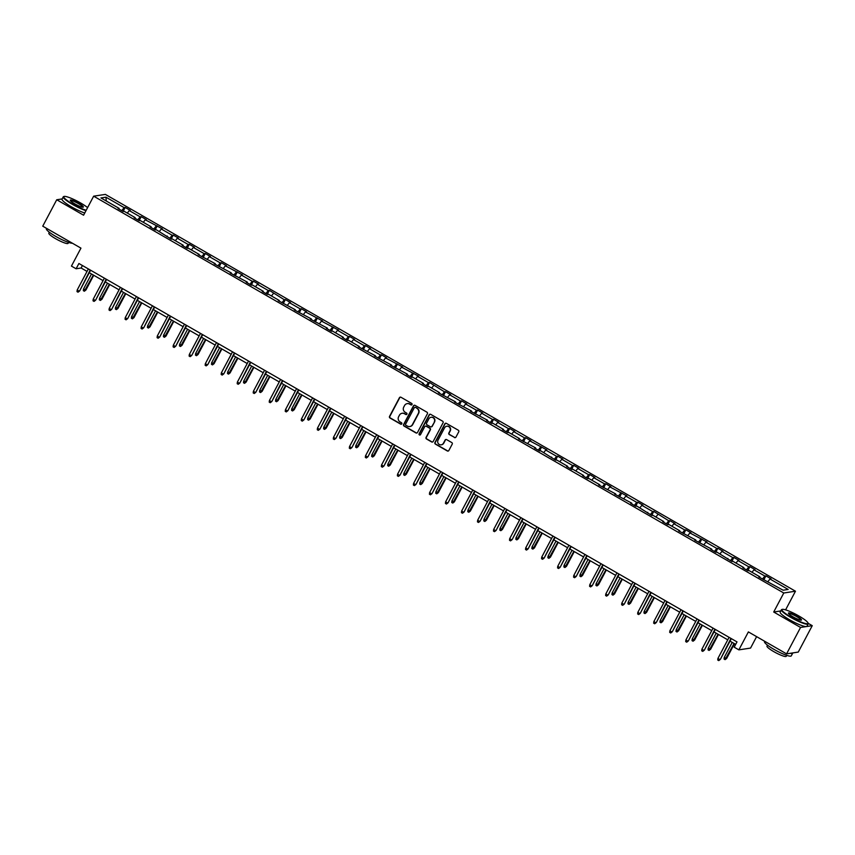 <?xml version="1.0" encoding="UTF-8"?>
<svg xmlns="http://www.w3.org/2000/svg" width="855" height="855" viewBox="0 0 855 855"><rect width="100%" height="100%" fill="white"/><g stroke="black" fill="none" stroke-linecap="round" stroke-linejoin="round"><path stroke-width="1.28" d="M412.014 404.554A0.834 0.802 -98.7 0 0 411.693 403.421L400.984 397.265A1.186 1.144 -98.7 0 0 399.424 397.725L389.538 416.385A1.186 1.144 -98.7 0 0 389.998 418.01L400.706 424.166A0.834 0.802 -98.7 0 0 401.797 423.845A0.834 0.802 -98.7 0 0 401.476 422.712L400.087 421.91A3.805 3.666 -98.7 0 1 398.622 416.738L399.445 415.188A3.805 3.666 -98.7 0 1 404.426 413.724L405.815 414.515A0.834 0.802 -98.7 0 0 406.905 414.194A0.834 0.802 -98.7 0 0 406.585 413.072L405.195 412.27A3.805 3.666 -98.7 0 1 403.731 407.098L404.554 405.537A3.805 3.666 -98.7 0 1 409.534 404.073L410.924 404.875A0.834 0.802 -98.7 0 0 412.014 404.554M62.159 198.926L56.729 199.76L42.75 226.169L80.947 248.132L71.435 266.097L76.106 268.78L81.118 268.01L87.039 271.42M780.807 610.93L773.711 612.02L800.558 627.452L812.25 625.668L798.271 652.076L786.579 653.872L748.382 631.909L738.87 649.864L750.562 648.079L756.611 636.644M800.558 627.452L786.579 653.872M454.411 437.525A1.186 1.144 -98.7 0 0 455.961 437.065L458.74 431.828A1.186 1.144 -98.7 0 0 458.28 430.215L446.385 423.375A1.186 1.144 -98.7 0 0 444.824 423.834L434.949 442.495A1.186 1.144 -98.7 0 0 435.409 444.108L447.293 450.948A1.186 1.144 -98.7 0 0 448.854 450.489L452.21 444.173A1.186 1.144 -98.7 0 0 451.75 442.548L446.652 439.63A1.186 1.144 -98.7 0 0 445.102 440.079L443.435 443.221A3.185 3.067 -98.7 0 1 438.23 443.478A3.185 3.067 -98.7 0 1 438.049 440.122L444.557 427.831A3.185 3.067 -98.7 0 1 449.751 427.575A3.185 3.067 -98.7 0 1 449.944 430.931L448.864 432.983A1.186 1.144 -98.7 0 0 449.324 434.597L454.721 437.471A1.186 1.144 -98.7 0 0 455.298 437.621M738.87 649.864L734.199 647.182L736.999 641.891L78.906 263.5L76.106 268.78M773.711 612.02L783.779 592.996L93.655 196.18L105.347 194.395L795.471 591.211L783.779 592.996M56.729 199.76L83.587 215.204L93.655 196.18M427.393 413.809A1.186 1.144 -98.7 0 0 426.934 412.185L415.038 405.345A1.186 1.144 -98.7 0 0 413.489 405.804L403.603 424.475A1.186 1.144 -98.7 0 0 404.062 426.089L415.958 432.929A1.186 1.144 -98.7 0 0 417.507 432.47L427.393 413.809M430.717 414.365L442.612 421.194A1.186 1.144 -98.7 0 1 443.061 422.819L433.186 441.479A1.186 1.144 -98.7 0 1 431.625 441.939L426.538 439.01A1.186 1.144 -98.7 0 1 426.079 437.397L430.086 429.83A1.186 1.144 -98.7 0 0 429.627 428.205L426.25 426.271A1.186 1.144 -98.7 0 0 424.689 426.731L420.521 434.607A0.834 0.802 -98.7 0 1 419.153 434.671A0.834 0.802 -98.7 0 1 419.11 433.795L429.157 414.814A1.186 1.144 -98.7 0 1 430.717 414.365M783.169 590.217L758.802 576.975L759.86 576.815L748.98 570.552L747.922 570.713L742.792 567.763L743.85 567.602L732.959 561.34L731.901 561.5L716.939 552.138L715.881 552.298L710.751 549.338L711.809 549.177L694.73 540.136L695.788 539.965L678.71 530.923L679.778 530.763L668.888 524.5L667.83 524.66L662.7 521.71L663.758 521.55L652.867 515.287L651.809 515.447L636.857 506.085L635.789 506.246L630.659 503.285L631.717 503.125L614.638 494.083L615.696 493.923L598.628 484.871L599.686 484.71L588.796 478.447L587.738 478.608L582.608 475.658L583.666 475.498L572.775 469.235L571.717 469.406L566.587 466.445L567.645 466.285L556.765 460.033L555.707 460.193L540.745 450.82L539.687 450.98L534.546 448.031L535.604 447.87L518.536 438.818L519.594 438.658L508.704 432.395L507.646 432.555L502.516 429.605L503.574 429.445L492.683 423.182L491.625 423.353L486.495 420.393L487.553 420.233L470.474 411.191L471.533 411.02L454.454 401.978L455.512 401.818L438.444 392.766L439.502 392.605L428.612 386.342L427.553 386.503L422.423 383.553L423.482 383.393L412.591 377.13L411.533 377.301L406.403 374.34L407.461 374.18L390.382 365.138L391.44 364.967L374.362 355.926L375.42 355.766L358.352 346.713L359.41 346.553L348.519 340.29L347.461 340.45L342.331 337.501L343.389 337.34L332.499 331.077L331.441 331.248L326.311 328.288L327.369 328.128L310.29 319.086L311.348 318.915L294.27 309.873L295.328 309.713L278.26 300.661L279.318 300.5L268.427 294.238L267.369 294.398L262.239 291.448L263.297 291.288L252.407 285.025L251.349 285.196L246.219 282.236L247.277 282.075L230.198 273.034L231.256 272.863L214.178 263.821L215.246 263.661L198.168 254.608L199.226 254.448L188.335 248.185L187.277 248.345L182.147 245.396L183.205 245.235L172.325 238.973L171.267 239.144L156.305 229.771L155.247 229.931L150.106 226.981L151.164 226.81L140.284 220.558L139.226 220.718L134.096 217.769L135.154 217.608L124.264 211.345L123.206 211.506L118.076 208.556L119.134 208.396L100.954 197.943L105.945 197.184L124.125 207.626L125.183 207.466L130.313 210.416L129.255 210.587L140.145 216.839L141.203 216.678L146.333 219.628L145.275 219.788L162.354 228.841L161.296 229.001L172.176 235.264L173.234 235.104L178.374 238.053L177.316 238.214L188.196 244.477L189.254 244.306L194.384 247.266L193.326 247.426L204.217 253.679L205.275 253.518L210.405 256.468L209.347 256.639L220.237 262.891L221.295 262.731L226.425 265.681L225.367 265.841L242.446 274.893L241.388 275.054L252.268 281.316L253.326 281.156L258.467 284.106L257.408 284.266L268.288 290.529L269.346 290.358L284.309 299.731L285.367 299.571L290.497 302.52L289.439 302.691L300.329 308.944L301.388 308.783L306.518 311.733L305.459 311.893L322.538 320.946L321.48 321.106L338.559 330.158L337.501 330.319L348.38 336.571L349.439 336.41L354.569 339.371L353.51 339.531L364.401 345.783L365.459 345.623L370.589 348.573L369.531 348.733L380.422 354.996L381.48 354.836L386.61 357.785L385.552 357.946L402.63 366.998L401.572 367.158L418.651 376.211L417.582 376.371L428.473 382.623L429.531 382.463L444.493 391.836L445.551 391.676L450.681 394.625L449.623 394.786L460.503 401.048L461.561 400.888L466.702 403.838L465.644 403.998L476.524 410.261L477.582 410.101L482.722 413.051L481.664 413.211L492.544 419.474L493.602 419.303L498.732 422.263L497.674 422.423L508.565 428.676L509.623 428.515L514.753 431.465L513.695 431.636L524.585 437.888L525.643 437.728L530.773 440.678L529.715 440.838L546.794 449.89L545.736 450.051L556.616 456.314L557.674 456.153L562.814 459.103L561.756 459.263L572.636 465.526L573.694 465.355L578.824 468.316L577.766 468.476L588.657 474.728L589.715 474.568L594.845 477.518L593.787 477.689L604.677 483.941L605.735 483.78L610.865 486.73L609.807 486.89L626.886 495.943L625.828 496.103L636.708 502.366L637.766 502.206L642.907 505.155L641.848 505.316L652.728 511.579L653.786 511.408L668.749 520.78L669.807 520.62L674.937 523.57L673.879 523.741L684.77 529.993L685.828 529.833L690.958 532.783L689.899 532.943L706.978 541.995L705.92 542.155L716.8 548.418L717.858 548.258L722.999 551.208L721.941 551.368L732.821 557.631L733.879 557.46L739.009 560.42L737.951 560.581L748.841 566.833L749.899 566.673L755.029 569.622L753.971 569.793L764.862 576.046L765.92 575.885L771.05 578.835L769.992 578.995L788.16 589.448L783.169 590.217M762.457 579.07L764.862 576.046M751.994 572.284L753.971 569.793M759.7 577.488L759.86 576.815M746.436 569.868L748.841 566.833M735.973 563.071L737.951 560.581M743.679 568.276L743.85 567.602M730.427 560.656L732.821 557.631M719.953 553.869L721.941 551.368M727.669 559.063L727.829 558.39M714.406 551.443L716.8 548.418M703.943 544.656L705.92 542.155M711.649 549.861L711.809 549.177M698.385 542.23L700.779 539.206M687.922 535.444L689.899 532.943M695.628 540.649L695.788 539.965M682.365 533.018L684.77 529.993M671.902 526.231L673.879 523.741M679.607 531.436L679.778 530.763M666.344 523.816L668.749 520.78M655.881 517.019L657.858 514.528M663.587 522.223L663.758 521.55M650.334 514.603L652.728 511.579M639.861 507.817L641.848 505.316M647.577 513.011L647.737 512.337M634.314 505.391L636.708 502.366M623.851 498.604L625.828 496.103M631.556 503.809L631.717 503.125M618.293 496.178L620.687 493.153M607.83 489.391L609.807 486.89M615.536 494.596L615.696 493.923M602.273 486.965L604.677 483.941M591.81 480.179L593.787 477.689M599.515 485.384L599.686 484.71M586.252 477.763L588.657 474.728M575.789 470.966L577.766 468.476M583.495 476.171L583.666 475.498M570.242 468.551L572.636 465.526M559.779 461.764L561.756 459.263M567.485 466.958L567.645 466.285M554.222 459.338L556.616 456.314M543.759 452.552L545.736 450.051M551.464 457.756L551.625 457.072M538.201 450.125L540.595 447.101M527.738 443.339L529.715 440.838M535.444 448.544L535.604 447.87M522.181 440.913L524.585 437.888M511.718 434.126L513.695 431.636M519.423 439.331L519.594 438.658M506.171 431.711L508.565 428.676M495.697 424.914L497.674 422.423M503.413 430.118L503.574 429.445M490.15 422.498L492.544 419.474M479.687 415.712L481.664 413.211M487.393 420.906L487.553 420.233M474.13 413.286L476.524 410.261M463.666 406.499L465.644 403.998M471.372 411.704L471.533 411.02M458.109 404.073L460.503 401.048M447.646 397.286L449.623 394.786M455.352 402.491L455.512 401.818M442.088 394.86L444.493 391.836M431.625 388.074L433.603 385.584M439.331 393.279L439.502 392.605M426.079 385.658L428.473 382.623M415.605 378.872L417.582 376.371M423.321 384.066L423.482 383.393M410.058 376.446L412.452 373.421M399.595 369.659L401.572 367.158M407.301 374.853L407.461 374.18M394.037 367.233L396.431 364.209M383.574 360.447L385.552 357.946M391.28 365.651L391.44 364.967M378.017 358.021L380.422 354.996M367.554 351.234L369.531 348.733M375.26 356.439L375.42 355.766M361.996 348.808L364.401 345.783M351.533 342.021L353.51 339.531M359.239 347.226L359.41 346.553M345.986 339.606L348.38 336.571M335.513 332.819L337.501 330.319M343.229 338.014L343.389 337.34M329.966 330.393L332.36 327.369M319.503 323.607L321.48 321.106M327.209 328.812L327.369 328.128M313.945 321.181L316.339 318.156M303.482 314.394L305.459 311.893M311.188 319.599L311.348 318.915M297.925 311.968L300.329 308.944M287.462 305.182L289.439 302.691M295.167 310.386L295.328 309.713M281.904 302.755L284.309 299.731M271.441 295.969L273.418 293.479M279.147 301.174L279.318 300.5M265.894 293.554L268.288 290.529M255.421 286.767L257.408 284.266M263.137 291.961L263.297 291.288M249.874 284.341L252.268 281.316M239.411 277.554L241.388 275.054M247.116 282.759L247.277 282.075M233.853 275.128L236.247 272.104M223.39 268.342L225.367 265.841M231.096 273.547L231.256 272.863M217.833 265.916L220.237 262.891M207.37 259.129L209.347 256.639M215.075 264.334L215.246 263.661M201.812 256.703L204.217 253.679M191.349 249.917L193.326 247.426M199.055 255.121L199.226 254.448M185.802 247.501L188.196 244.477M175.328 240.715L177.316 238.214M183.045 245.909L183.205 245.235M169.782 238.289L172.176 235.264M159.319 231.502L161.296 229.001M167.024 236.707L167.185 236.023M153.761 229.076L156.155 226.051M143.298 222.289L145.275 219.788M151.004 227.494L151.164 226.81M137.74 219.863L140.145 216.839M127.277 213.077L129.255 210.587M134.983 218.282L135.154 217.608M121.72 210.661L124.125 207.626M105.945 197.184L106.287 201.011M785.595 609.861L795.471 591.211M812.25 625.668L808.125 623.295M89.283 272.713L103.049 280.632M105.304 281.926L119.069 289.834M121.325 291.127L135.09 299.047M137.334 300.34L151.111 308.26M153.355 309.553L167.131 317.472M169.376 318.765L183.141 326.685M185.396 327.978L199.162 335.887M201.417 337.18L215.182 345.099M217.427 346.393L231.203 354.312M233.447 355.605L247.213 363.525M249.468 364.818L263.233 372.737M265.488 374.03L279.254 381.939M281.498 383.232L295.274 391.152M297.519 392.445L311.295 400.364M313.539 401.658L327.305 409.577M329.56 410.87L343.325 418.79M345.58 420.072L359.346 427.992M361.59 429.285L375.366 437.204M377.611 438.497L391.387 446.417M393.631 447.71L407.397 455.63M409.652 456.923L423.417 464.831M425.672 466.125L439.438 474.044M441.682 475.337L455.459 483.257M457.703 484.55L471.479 492.469M473.723 493.763L487.489 501.682M489.744 502.975L503.51 510.884M505.765 512.177L519.53 520.096M521.774 521.39L535.551 529.309M537.795 530.602L551.571 538.522M553.816 539.815L567.581 547.734M569.836 549.028L583.602 556.936M585.857 558.23L599.622 566.149M601.867 567.442L615.643 575.362M617.887 576.655L631.653 584.574M633.908 585.867L647.673 593.787M649.928 595.08L663.694 602.989M665.938 604.282L679.714 612.201M681.959 613.495L695.735 621.414M697.979 622.707L711.745 630.627M714 631.92L727.765 639.839M730.02 641.132L735.674 644.381M82.433 265.531L81.118 268.01M118.963 209.069L119.134 208.396M768.014 581.496L769.992 578.995M123.077 211.431L125.183 207.466M139.098 220.643L141.203 216.678M155.118 229.856L157.213 225.891M171.139 239.069L173.234 235.104M187.149 248.281L189.254 244.306M203.169 257.483L205.275 253.518M219.19 266.696L221.295 262.731M235.211 275.909L237.305 271.943M251.231 285.121L253.326 281.156M267.241 294.334L269.346 290.358M283.262 303.536L285.367 299.571M299.282 312.748L301.388 308.783M315.303 321.961L317.397 317.996M331.323 331.174L333.418 327.209M347.333 340.386L349.439 336.41M363.354 349.588L365.459 345.623M379.374 358.801L381.48 354.836M395.395 368.013L397.49 364.048M411.415 377.226L413.51 373.261M427.425 386.439L429.531 382.463M443.446 395.641L445.551 391.676M459.466 404.853L461.561 400.888M475.487 414.066L477.582 410.101M491.507 423.278L493.602 419.303M507.517 432.491L509.623 428.515M523.538 441.693L525.643 437.728M539.558 450.906L541.653 446.941M555.579 460.118L557.674 456.153M571.589 469.331L573.694 465.355M587.609 478.533L589.715 474.568M603.63 487.745L605.735 483.78M619.651 496.958L621.745 492.993M635.671 506.171L637.766 502.206M651.681 515.383L653.786 511.408M667.702 524.585L669.807 520.62M683.722 533.798L685.828 529.833M699.743 543.01L701.837 539.045M715.763 552.223L717.858 548.258M731.773 561.436L733.879 557.46M747.794 570.638L749.899 566.673M763.814 579.85L765.92 575.885M411.586 404.928A0.834 0.802 -98.7 0 1 411.234 404.821L409.855 404.03A3.805 3.666 -98.7 0 0 407.365 403.613M402.256 413.254A3.805 3.666 -98.7 0 1 404.746 413.67L406.136 414.472A0.834 0.802 -98.7 0 0 406.478 414.579M400.407 397.115A1.186 1.144 -98.7 0 0 399.745 397.671L389.859 416.342A1.186 1.144 -98.7 0 0 390.318 417.956L401.027 424.112A0.834 0.802 -98.7 0 0 401.38 424.219M414.472 405.195A1.186 1.144 -98.7 0 0 413.799 405.762L403.913 424.422A1.186 1.144 -98.7 0 0 404.372 426.047L416.267 432.876A1.186 1.144 -98.7 0 0 416.834 433.025M415.38 407.44A0.834 0.802 -98.7 0 0 414.29 407.76L405.612 424.144A0.834 0.802 -98.7 0 0 405.933 425.277L407.397 426.111A3.805 3.666 -98.7 0 0 412.377 424.646L418.309 413.457A3.805 3.666 -98.7 0 0 416.845 408.284L415.701 407.386A0.834 0.802 -98.7 0 0 415.028 407.333M409.887 426.527A3.805 3.666 -98.7 0 0 412.698 424.604L412.377 424.646M415.701 407.386L417.155 408.23A3.805 3.666 -98.7 0 1 418.629 413.403L412.698 424.604M425.683 426.121A1.186 1.144 -98.7 0 1 426.57 426.218L429.947 428.163A1.186 1.144 -98.7 0 1 430.396 429.776L426.389 437.343A1.186 1.144 -98.7 0 0 426.848 438.968L431.946 441.896A1.186 1.144 -98.7 0 0 432.512 442.046M430.14 414.215A1.186 1.144 -98.7 0 0 429.477 414.771L419.42 433.752A0.834 0.802 -98.7 0 0 420.094 434.981M434.244 421.975A3.185 3.067 -98.7 0 0 431.07 417.272A3.185 3.067 -98.7 0 0 428.857 418.875L426.56 423.204A1.186 1.144 -98.7 0 0 427.019 424.817L430.396 426.763A1.186 1.144 -98.7 0 0 431.957 426.303L434.564 421.921A3.185 3.067 -98.7 0 0 431.23 417.261M431.283 426.859A1.186 1.144 -98.7 0 0 432.267 426.25L431.957 426.303M434.564 421.921L432.267 426.25M446.93 426.218A3.185 3.067 -98.7 0 1 450.264 430.888L449.174 432.929A1.186 1.144 -98.7 0 0 449.634 434.543L454.721 437.471M441.383 444.782A3.185 3.067 -98.7 0 0 443.756 443.168L443.435 443.221M446.086 439.47A1.186 1.144 -98.7 0 0 445.412 440.036L443.756 443.168M445.818 423.225A1.186 1.144 -98.7 0 0 445.145 423.781L435.259 442.452A1.186 1.144 -98.7 0 0 435.719 444.066L447.614 450.906A1.186 1.144 -98.7 0 0 448.18 451.055M85.928 290.016L84.346 291.224L83.32 290.636L83.512 289.043L85.928 290.016L93.729 275.267M84.346 291.224L93.334 275.043M83.512 289.043L91.485 273.974M90.203 269.988L79.611 290.989L78.029 292.186L79.034 291.074L77.196 290.005L88.354 268.93M79.611 290.989L90.598 270.223M78.029 292.186L77.003 291.598L77.196 290.005M87.605 207.605A14.781 2.383 27.9 0 0 80.669 203.02A14.781 2.383 27.9 0 0 64.114 196.436A14.781 2.383 27.9 0 0 72.964 204.195A14.781 2.383 27.9 0 0 86.195 210.277M85.981 210.672A15.144 2.437 -152.1 0 1 72.696 204.527A15.144 2.437 -152.1 0 1 63.259 196.842A15.144 2.437 -152.1 0 1 63.633 196.586L64.114 196.436M78.735 203.308A7.385 1.186 -152.1 0 1 83.159 207.188A7.385 1.186 -152.1 0 1 74.887 203.896A7.385 1.186 -152.1 0 1 70.281 200.369A7.385 1.186 -152.1 0 1 78.735 203.308M82.85 207.22A7.022 1.133 27.9 0 0 82.85 207.209A7.022 1.133 27.9 0 0 78.478 203.64A7.022 1.133 27.9 0 0 70.441 200.636A7.022 1.133 27.9 0 0 70.431 200.647M72.408 243.226A15.144 2.437 -152.1 0 1 55.799 236.429A15.144 2.437 -152.1 0 1 46.373 228.745L46.565 228.371M68.592 242.425L68.101 243.354A10.901 1.753 -152.1 0 1 55.618 238.695A10.901 1.753 -152.1 0 1 48.831 233.159L49.323 232.218M84.752 213.002A15.144 2.437 -152.1 0 1 71.467 206.846A15.144 2.437 -152.1 0 1 62.03 199.162L63.259 196.842M798.827 615.953A14.781 2.383 27.9 0 0 782.261 609.369A14.781 2.383 27.9 0 0 791.11 617.128A14.781 2.383 27.9 0 0 808.039 623.017A14.781 2.383 27.9 0 0 798.827 615.953M808.039 623.017L808.189 623.498A15.144 2.437 -152.1 0 1 808.178 623.936A15.144 2.437 -152.1 0 1 790.854 617.46A15.144 2.437 -152.1 0 1 781.417 609.775A15.144 2.437 -152.1 0 1 781.791 609.519L782.261 609.369M796.892 616.241A7.385 1.186 -152.1 0 1 801.317 620.121A7.385 1.186 -152.1 0 1 793.045 616.84A7.385 1.186 -152.1 0 1 788.438 613.302A7.385 1.186 -152.1 0 1 796.892 616.241M801.007 620.153A7.022 1.133 27.9 0 0 801.007 620.142A7.022 1.133 27.9 0 0 796.636 616.573A7.022 1.133 27.9 0 0 788.588 613.569A7.022 1.133 27.9 0 0 788.588 613.58M792.735 652.921A15.144 2.437 -152.1 0 1 792.692 653.209L791.292 655.849A15.144 2.437 -152.1 0 1 773.957 649.362A15.144 2.437 -152.1 0 1 764.53 641.678L764.723 641.303M786.75 655.358L786.258 656.287A10.901 1.753 -152.1 0 1 773.775 651.628A10.901 1.753 -152.1 0 1 766.988 646.091L767.48 645.151M808.178 623.936L806.949 626.266A15.144 2.437 -152.1 0 1 789.625 619.789A15.144 2.437 -152.1 0 1 780.188 612.095L781.417 609.775M792.692 653.209A15.144 2.437 -152.1 0 1 790.223 653.306M101.948 299.229L100.366 300.436L99.34 299.838L99.533 298.256L101.948 299.229L109.75 284.48M100.366 300.436L109.355 284.245M99.533 298.256L107.506 283.187M117.958 308.441L116.387 309.638L115.361 309.05L115.543 307.458L117.958 308.441L125.771 293.693M116.387 309.638L125.375 293.457M115.543 307.458L123.526 292.399M106.212 279.2L95.621 300.191L94.05 301.398L95.055 300.287L93.206 299.218L104.374 278.142M95.621 300.191L106.619 279.435M94.05 301.398L93.024 300.81L93.206 299.218M122.233 288.413L111.642 309.403L110.06 310.611L111.075 309.489L109.226 308.431L120.384 287.355M111.642 309.403L122.639 288.648M110.06 310.611L109.034 310.023L109.226 308.431M133.978 317.643L132.397 318.851L131.371 318.263L131.563 316.671L133.978 317.643L141.791 302.905M132.397 318.851L141.385 302.67M131.563 316.671L139.536 301.612M138.254 297.626L127.662 318.616L126.08 319.823L127.096 318.701L125.247 317.643L136.405 296.557M127.662 318.616L138.66 297.85M126.08 319.823L125.054 319.225L125.247 317.643M149.999 326.856L148.417 328.064L147.391 327.476L147.584 325.883L149.999 326.856L157.812 312.107M148.417 328.064L157.406 311.883M147.584 325.883L155.557 310.814M154.274 306.838L143.683 327.828L142.101 329.025L143.116 327.914L141.267 326.845L152.425 305.769M143.683 327.828L154.669 307.063M142.101 329.025L141.075 328.438L141.267 326.845M166.02 336.068L164.438 337.276L163.412 336.688L163.604 335.096L166.02 336.068L173.821 321.32M164.438 337.276L173.426 321.095M163.604 335.096L171.577 320.026M170.295 316.04L159.703 337.041L158.122 338.238L159.126 337.127L157.277 336.058L168.446 314.982M159.703 337.041L170.69 316.275M158.122 338.238L157.096 337.65L157.277 336.058M182.04 345.281L180.458 346.489L179.432 345.89L179.614 344.309L182.04 345.281L189.842 330.532M180.458 346.489L189.447 330.297M179.614 344.309L187.598 329.239M186.305 325.253L175.713 346.243L174.142 347.451L175.147 346.328L173.298 345.27L184.466 324.195M175.713 346.243L186.711 325.488M174.142 347.451L173.105 346.863L173.298 345.27M198.05 354.494L196.479 355.691L195.442 355.103L195.635 353.51L198.05 354.494L205.863 339.745M196.479 355.691L205.467 339.51M195.635 353.51L203.618 338.452M202.325 334.465L191.734 355.456L190.152 356.663L191.167 355.541L189.318 354.483L200.476 333.407M191.734 355.456L202.731 334.7M190.152 356.663L189.126 356.075L189.318 354.483M214.071 363.696L212.489 364.903L211.463 364.316L211.655 362.723L214.071 363.696L221.883 348.958M212.489 364.903L221.477 348.722M211.655 362.723L219.628 347.664M218.346 343.678L207.754 364.668L206.173 365.876L207.188 364.754L205.339 363.696L216.497 342.609M207.754 364.668L218.752 343.902M206.173 365.876L205.147 365.277L205.339 363.696M230.091 372.908L228.509 374.116L227.483 373.528L227.676 371.936L230.091 372.908L237.904 358.16M228.509 374.116L237.498 357.935M227.676 371.936L235.649 356.866M246.112 382.121L244.53 383.329L243.504 382.73L243.696 381.148L246.112 382.121L253.914 367.372M244.53 383.329L253.518 367.148M243.696 381.148L251.669 366.079M262.132 391.334L260.551 392.541L259.525 391.943L259.706 390.35L262.132 391.334L269.934 376.585M260.551 392.541L269.539 376.35M259.706 390.35L267.69 375.292M278.142 400.546L276.571 401.743L275.534 401.155L275.727 399.563L278.142 400.546L285.955 385.797M276.571 401.743L285.549 385.562M275.727 399.563L283.71 384.504M294.163 409.748L292.581 410.956L291.555 410.368L291.747 408.776L294.163 409.748L301.975 395.01M292.581 410.956L301.569 394.775M291.747 408.776L299.72 393.717M310.183 418.961L308.602 420.168L307.576 419.581L307.768 417.988L310.183 418.961L317.996 404.212M308.602 420.168L317.59 403.988M307.768 417.988L315.741 402.919M326.204 428.173L324.622 429.381L323.596 428.783L323.788 427.201L326.204 428.173L334.006 413.425M324.622 429.381L333.61 413.2M323.788 427.201L331.761 412.131M342.224 437.386L340.643 438.594L339.617 437.995L339.798 436.403L342.224 437.386L350.026 422.637M340.643 438.594L349.631 422.402M339.798 436.403L347.782 421.344M358.234 446.599L356.663 447.796L355.627 447.208L355.819 445.615L358.234 446.599L366.047 431.85M356.663 447.796L365.641 431.615M355.819 445.615L363.792 430.557M374.255 455.801L372.673 457.008L371.647 456.42L371.84 454.828L374.255 455.801L382.067 441.062M372.673 457.008L381.661 440.827M371.84 454.828L379.812 439.769M234.366 352.891L223.775 373.881L222.193 375.078L223.208 373.966L221.36 372.898L232.517 351.822M223.775 373.881L234.762 353.115M222.193 375.078L221.167 374.49L221.36 372.898M250.387 362.093L239.795 383.093L238.214 384.29L239.218 383.179L237.369 382.11L248.538 361.034M239.795 383.093L250.782 362.328M238.214 384.29L237.188 383.703L237.369 382.11M266.397 371.305L255.805 392.295L254.234 393.503L255.239 392.381L253.39 391.323L264.548 370.247M255.805 392.295L266.803 371.54M254.234 393.503L253.198 392.915L253.39 391.323M282.417 380.518L271.826 401.508L270.244 402.716L271.259 401.594L269.411 400.535L280.568 379.46M271.826 401.508L282.823 380.753M270.244 402.716L269.218 402.128L269.411 400.535M298.438 389.73L287.846 410.721L286.265 411.928L287.28 410.806L285.431 409.748L296.589 388.662M287.846 410.721L298.833 389.955M286.265 411.928L285.239 411.33L285.431 409.748M314.458 398.943L303.867 419.933L302.285 421.13L303.301 420.019L301.452 418.95L312.609 397.874M303.867 419.933L314.854 399.167M302.285 421.13L301.259 420.542L301.452 418.95M330.479 408.145L319.888 429.135L318.306 430.343L319.31 429.231L317.462 428.163L328.63 407.087M319.888 429.135L330.874 408.38M318.306 430.343L317.28 429.755L317.462 428.163M346.489 417.358L335.897 438.348L334.316 439.555L335.331 438.433L333.482 437.375L344.64 416.3M335.897 438.348L346.895 417.593M334.316 439.555L333.29 438.968L333.482 437.375M362.509 426.57L351.918 447.56L350.336 448.768L351.352 447.646L349.503 446.588L360.66 425.512M351.918 447.56L362.915 426.805M350.336 448.768L349.31 448.18L349.503 446.588M378.53 435.783L367.939 456.773L366.357 457.981L367.372 456.859L365.523 455.801L376.681 434.714M367.939 456.773L378.925 436.007M366.357 457.981L365.331 457.382L365.523 455.801M390.275 465.013L388.694 466.221L387.668 465.633L387.86 464.041L390.275 465.013L398.088 450.264M388.694 466.221L397.682 450.04M387.86 464.041L395.833 448.971M394.55 444.995L383.959 465.986L382.377 467.183L383.393 466.071L381.544 465.002L392.702 443.927M383.959 465.986L394.946 445.22M382.377 467.183L381.351 466.595L381.544 465.002M406.296 474.226L404.714 475.433L403.688 474.835L403.881 473.253L406.296 474.226L414.098 459.477M404.714 475.433L413.702 459.253M403.881 473.253L411.854 458.184M410.571 454.197L399.98 475.188L398.398 476.395L399.403 475.284L397.554 474.215L408.722 453.139M399.98 475.188L410.966 454.433M398.398 476.395L397.372 475.808L397.554 474.215M422.317 483.438L420.735 484.635L419.709 484.048L419.891 482.455L422.317 483.438L430.118 468.69M420.735 484.635L429.723 468.455M419.891 482.455L427.874 467.396M426.581 463.41L415.99 484.4L414.408 485.608L415.423 484.486L413.574 483.428L424.732 462.352M415.99 484.4L426.987 463.645M414.408 485.608L413.382 485.02L413.574 483.428M438.326 492.651L436.745 493.848L435.719 493.26L435.911 491.668L438.326 492.651L446.139 477.902M436.745 493.848L445.733 477.667M435.911 491.668L443.884 476.609M442.601 472.623L432.01 493.613L430.428 494.821L431.444 493.698L429.595 492.64L440.752 471.565M432.01 493.613L443.008 472.858M430.428 494.821L429.402 494.233L429.595 492.64M454.347 501.853L452.765 503.061L451.739 502.473L451.932 500.88L454.347 501.853L462.16 487.115M452.765 503.061L461.753 486.88M451.932 500.88L459.905 485.822M458.622 481.835L448.031 502.826L446.449 504.033L447.464 502.911L445.615 501.853L456.773 480.767M448.031 502.826L459.017 482.06M446.449 504.033L445.423 503.435L445.615 501.853M470.368 511.066L468.786 512.273L467.76 511.685L467.952 510.093L470.368 511.066L478.169 496.317M468.786 512.273L477.774 496.092M467.952 510.093L475.925 495.024M474.643 491.048L464.051 512.038L462.47 513.235L463.474 512.124L461.636 511.055L472.794 489.979M464.051 512.038L475.038 491.272M462.47 513.235L461.444 512.647L461.636 511.055M486.388 520.278L484.806 521.486L483.78 520.887L483.973 519.306L486.388 520.278L494.19 505.529M484.806 521.486L493.795 505.305M483.973 519.306L491.946 504.236M490.663 500.25L480.061 521.24L478.49 522.448L479.495 521.336L477.646 520.268L488.814 499.192M480.061 521.24L491.059 500.485M478.49 522.448L477.464 521.86L477.646 520.268M502.398 529.491L500.827 530.688L499.801 530.1L499.983 528.508L502.398 529.491L510.211 514.742M500.827 530.688L509.815 514.507M499.983 528.508L507.966 513.449M518.419 538.703L516.837 539.9L515.811 539.313L516.003 537.72L518.419 538.703L526.231 523.955M516.837 539.9L525.825 523.72M516.003 537.72L523.976 522.662M534.439 547.905L532.857 549.113L531.831 548.525L532.024 546.933L534.439 547.905L542.252 533.167M532.857 549.113L541.846 532.932M532.024 546.933L539.997 531.874M550.46 557.118L548.878 558.326L547.852 557.738L548.044 556.145L550.46 557.118L558.262 542.369M548.878 558.326L557.866 542.145M548.044 556.145L556.017 541.076M566.48 566.331L564.899 567.538L563.873 566.94L564.065 565.358L566.48 566.331L574.282 551.582M564.899 567.538L573.887 551.357M564.065 565.358L572.038 550.289M582.49 575.543L580.919 576.74L579.893 576.152L580.075 574.56L582.49 575.543L590.303 560.795M580.919 576.74L589.907 560.559M580.075 574.56L588.058 559.501M598.511 584.745L596.929 585.953L595.903 585.365L596.095 583.773L598.511 584.745L606.323 570.007M596.929 585.953L605.917 569.772M596.095 583.773L604.068 568.714M614.531 593.958L612.95 595.166L611.923 594.578L612.116 592.985L614.531 593.958L622.344 579.209M612.95 595.166L621.938 578.985M612.116 592.985L620.089 577.927M630.552 603.17L628.97 604.378L627.944 603.79L628.136 602.198L630.552 603.17L638.354 588.422M628.97 604.378L637.958 588.197M628.136 602.198L636.109 587.129M646.572 612.383L644.991 613.591L643.965 612.992L644.146 611.411L646.572 612.383L654.374 597.634M644.991 613.591L653.979 597.41M644.146 611.411L652.13 596.341M506.673 509.462L496.082 530.453L494.5 531.66L495.515 530.538L493.666 529.48L504.824 508.404M496.082 530.453L507.079 509.698M494.5 531.66L493.474 531.073L493.666 529.48M522.694 518.675L512.102 539.665L510.521 540.873L511.536 539.751L509.687 538.693L520.845 517.617M512.102 539.665L523.1 518.91M510.521 540.873L509.495 540.285L509.687 538.693M538.714 527.888L528.123 548.878L526.541 550.086L527.556 548.963L525.707 547.905L536.865 526.819M528.123 548.878L539.11 528.112M526.541 550.086L525.515 549.487L525.707 547.905M554.735 537.1L544.143 558.091L542.562 559.288L543.566 558.176L541.728 557.107L552.886 536.032M544.143 558.091L555.13 537.325M542.562 559.288L541.536 558.7L541.728 557.107M570.745 546.302L560.153 567.293L558.582 568.5L559.587 567.389L557.738 566.32L568.906 545.244M560.153 567.293L571.151 546.537M558.582 568.5L557.556 567.912L557.738 566.32M586.765 555.515L576.174 576.505L574.592 577.713L575.607 576.591L573.758 575.533L584.916 554.457M576.174 576.505L587.171 555.75M574.592 577.713L573.566 577.125L573.758 575.533M602.786 564.728L592.194 585.718L590.613 586.925L591.628 585.803L589.779 584.745L600.937 563.659M592.194 585.718L603.192 564.952M590.613 586.925L589.587 586.338L589.779 584.745M618.806 573.94L608.215 594.93L606.633 596.138L607.649 595.016L605.8 593.958L616.957 572.871M608.215 594.93L619.202 574.165M606.633 596.138L605.607 595.54L605.8 593.958M634.827 583.153L624.236 604.143L622.654 605.34L623.658 604.229L621.809 603.16L632.978 582.084M624.236 604.143L635.222 583.377M622.654 605.34L621.628 604.752L621.809 603.16M650.837 592.355L640.245 613.345L638.674 614.553L639.679 613.441L637.83 612.372L648.998 591.297M640.245 613.345L651.243 592.59M638.674 614.553L637.638 613.965L637.83 612.372M662.582 621.596L661.011 622.793L659.975 622.205L660.167 620.612L662.582 621.596L670.395 606.847M661.011 622.793L669.989 606.612M660.167 620.612L668.15 605.554M666.857 601.567L656.266 622.558L654.684 623.765L655.7 622.643L653.851 621.585L665.008 600.509M656.266 622.558L667.263 601.802M654.684 623.765L653.658 623.177L653.851 621.585M678.603 630.798L677.021 632.005L675.995 631.418L676.187 629.825L678.603 630.798L686.415 616.06M677.021 632.005L686.009 615.824M676.187 629.825L684.16 614.766M682.878 610.78L672.287 631.77L670.705 632.978L671.72 631.856L669.871 630.798L681.029 609.711M672.287 631.77L683.284 611.004M670.705 632.978L669.679 632.379L669.871 630.798M694.623 640.01L693.042 641.218L692.016 640.63L692.208 639.038L694.623 640.01L702.436 625.262M693.042 641.218L702.03 625.037M692.208 639.038L700.181 623.968M698.898 619.993L688.307 640.983L686.725 642.191L687.741 641.068L685.892 640L697.049 618.924M688.307 640.983L699.294 620.217M686.725 642.191L685.699 641.592L685.892 640M710.644 649.223L709.062 650.431L708.036 649.843L708.229 648.25L710.644 649.223L718.446 634.474M709.062 650.431L718.05 634.25M708.229 648.25L716.201 633.181M714.919 629.205L704.328 650.195L702.746 651.392L703.751 650.281L701.902 649.212L713.07 628.136M704.328 650.195L715.314 629.43M702.746 651.392L701.72 650.805L701.902 649.212M726.664 658.436L725.083 659.643L724.057 659.045L724.238 657.463L726.664 658.436L734.466 643.687M725.083 659.643L734.071 643.462M724.238 657.463L732.222 642.394M730.929 638.407L720.338 659.397L718.766 660.605L719.771 659.494L717.922 658.425L729.08 637.349M720.338 659.397L731.335 638.642M718.766 660.605L717.73 660.017L717.922 658.425"/></g></svg>
